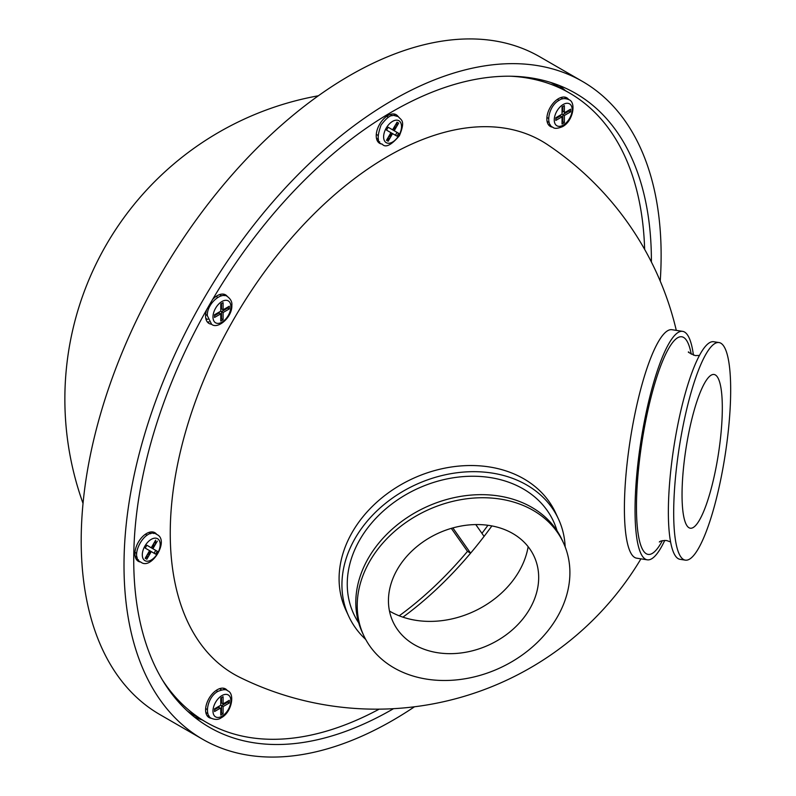 <?xml version="1.0" encoding="UTF-8"?>
<svg xmlns="http://www.w3.org/2000/svg" width="796" height="796" viewBox="0 0 796 796"><rect width="100%" height="100%" fill="white"/><g stroke="black" fill="none" stroke-linecap="round" stroke-linejoin="round"><path stroke-width="1.19" d="M398 116.415A16.517 9.532 120 0 0 396.159 114.714A16.517 9.532 120 0 0 387.901 115.529A16.517 9.532 120 0 0 377.115 130.086A16.517 9.532 120 0 0 379.642 143.31A16.517 9.532 120 0 0 382.04 144.056M394.856 115.519A16.517 9.532 120 0 0 393.98 113.987M156.683 534.395A16.517 9.532 120 0 0 154.842 532.683A16.517 9.532 120 0 0 146.583 533.499A16.517 9.532 120 0 0 135.798 548.056A16.517 9.532 120 0 0 138.325 561.289A16.517 9.532 120 0 0 140.723 562.036M153.538 533.499A16.517 9.532 120 0 0 152.663 531.967M547.519 144.653A307.803 177.707 120 0 0 308.43 219.577A307.803 177.707 120 0 0 170.244 533.32A307.803 177.707 120 0 0 239.924 677.396M379.175 709.156A363.294 209.746 -60 0 1 206.254 722.28A363.294 209.746 -60 0 1 162.284 679.764M206.254 722.28L194.582 715.544A363.294 209.746 -60 0 1 187.548 711.156A363.294 209.746 120 0 0 200.512 718.748M510.733 76.227A363.294 209.746 -60 0 1 569.538 93.042A363.294 209.746 -60 0 1 644.641 249.367M563.608 89.839A363.294 209.746 120 0 0 550.553 82.406A363.294 209.746 -60 0 1 557.867 86.296L569.538 93.042M136.614 559.757A16.517 9.532 120 0 0 138.385 559.757M148.802 532.464A13.761 7.94 -60 0 1 150.703 533.738M137.171 557.18A13.761 7.94 -60 0 1 135.121 556.165M206.562 309.913A16.517 9.532 120 0 0 211.408 324.191M227.367 296.55A16.517 9.532 120 0 0 212.582 299.495M227.367 690.62A16.517 9.532 120 0 0 225.517 688.918A16.517 9.532 120 0 0 209.01 698.45A16.517 9.532 120 0 0 209.01 717.514A16.517 9.532 120 0 0 211.408 718.261M568.633 99.52A16.517 9.532 120 0 0 566.792 97.808A16.517 9.532 120 0 0 550.275 107.341A16.517 9.532 120 0 0 550.275 126.415A16.517 9.532 120 0 0 552.673 127.161M377.931 141.787A16.517 9.532 120 0 0 379.692 141.787M390.12 114.495A13.761 7.94 -60 0 1 392.02 115.768M378.488 139.21A13.761 7.94 -60 0 1 376.438 138.196M548.563 124.882A16.517 9.532 120 0 0 550.335 124.882M565.498 98.624A16.517 9.532 120 0 0 564.613 97.092M560.752 97.59A13.761 7.94 -60 0 1 562.663 98.863M549.121 122.305A13.761 7.94 -60 0 1 547.071 121.291M207.288 321.922A16.517 9.532 120 0 0 209.059 321.912M224.223 295.654A16.517 9.532 120 0 0 223.338 294.122M219.477 294.629A13.761 7.94 -60 0 1 221.387 295.893M207.856 319.335A13.761 7.94 -60 0 1 205.796 318.33M207.288 715.992A16.517 9.532 120 0 0 209.059 715.982M224.223 689.724A16.517 9.532 120 0 0 223.338 688.192M219.477 688.699A13.761 7.94 -60 0 1 221.387 689.973M207.856 713.405A13.761 7.94 -60 0 1 205.796 712.4M475.769 524.564L484.087 536.395A286.232 165.26 120 0 0 491.888 525.917A286.232 165.26 -60 0 1 402.925 617.169A286.232 165.26 120 0 0 470.605 553.17L467.491 551.369L451.312 528.355M399.214 615.805A286.232 165.26 120 0 0 467.491 551.369A286.232 165.26 120 0 1 399.214 615.805M481.938 533.34A286.232 165.26 120 0 0 487.938 525.28A286.232 165.26 120 0 1 481.938 533.34M452.854 527.917L470.605 553.17M556.305 85.411A363.294 209.746 120 0 0 554.752 84.505A363.294 209.746 120 0 0 551.558 82.724M188.334 711.873A363.294 209.746 120 0 0 191.458 713.743A363.294 209.746 120 0 0 193.03 714.629M365.712 639.447A115.589 91.162 -24.9 0 1 348.738 616.283A115.589 91.162 -24.9 0 1 447.869 474.247A115.589 91.162 -24.9 0 1 558.444 518.962A115.589 91.162 -24.9 0 1 565.17 546.882M348.738 616.283L345.892 610.144A115.589 91.162 -24.9 0 1 445.024 468.108A115.589 91.162 -24.9 0 1 555.588 512.823L558.444 518.962M563.419 542.763L561.996 539.698A110.087 86.824 155.1 0 0 456.695 497.112A110.087 86.824 155.1 0 0 362.28 632.382L363.702 635.457A110.087 86.824 155.1 0 0 469.003 678.043A110.087 86.824 155.1 0 0 563.419 542.763A110.087 86.824 155.1 0 0 458.118 500.186A110.087 86.824 155.1 0 0 363.702 635.457M389.473 611.059A86.973 68.595 155.1 0 0 449.342 619.457A86.973 68.595 155.1 0 0 528.156 546.693M459.72 526.295A77.769 61.332 -24.9 0 1 537.399 565.996A77.769 61.332 -24.9 0 1 467.411 651.934A77.769 61.332 -24.9 0 1 398.249 630.581A77.769 61.332 -24.9 0 1 459.72 526.295M664.769 540.394A115.589 24.427 -81.2 0 1 655.596 555.409A115.589 24.427 -81.2 0 1 647.287 559.827A115.589 24.427 -81.2 0 1 638.362 459.73A115.589 24.427 -81.2 0 1 674.331 335.763A115.589 24.427 -81.2 0 1 682.64 331.355A115.589 24.427 -81.2 0 1 693.425 355.155M647.287 559.827L636.661 558.175A115.589 24.427 -81.2 0 1 627.726 458.078A115.589 24.427 -81.2 0 1 663.695 334.121A115.589 24.427 -81.2 0 1 672.003 329.713L682.64 331.355M719.007 342.549L713.694 341.733A110.087 23.263 98.8 0 0 705.783 345.932A110.087 23.263 98.8 0 0 671.525 463.988A110.087 23.263 98.8 0 0 680.033 559.319L685.346 560.145A110.087 23.263 98.8 0 0 693.256 555.936A110.087 23.263 98.8 0 0 727.514 437.88A110.087 23.263 98.8 0 0 719.007 342.549A110.087 23.263 98.8 0 0 711.107 346.757A110.087 23.263 98.8 0 0 676.849 464.814A110.087 23.263 98.8 0 0 685.346 560.145M708.48 377.463A77.769 16.437 -81.2 0 1 714.519 374.588A77.769 16.437 -81.2 0 1 719.952 442.894A77.769 16.437 -81.2 0 1 695.873 525.231A77.769 16.437 -81.2 0 1 690.749 528.245A77.769 16.437 -81.2 0 1 684.152 461.919A77.769 16.437 -81.2 0 1 708.48 377.463M660.232 281.117A379.801 219.278 120 0 0 582.473 81.441A379.801 219.278 120 0 0 392.567 100.246A379.801 219.278 120 0 0 144.454 434.934A379.801 219.278 120 0 0 202.672 739.285A379.801 219.278 120 0 0 392.567 720.47A379.801 219.278 120 0 0 414.477 706.788M582.473 81.441L539.658 56.715A379.801 219.278 120 0 0 349.752 75.53A379.801 219.278 120 0 0 101.639 410.219A379.801 219.278 120 0 0 159.857 714.559L202.672 739.285M651.397 262.023A366.041 211.338 120 0 0 575.588 93.351A366.041 211.338 120 0 0 392.567 111.49A366.041 211.338 120 0 0 153.439 434.049A366.041 211.338 120 0 0 209.547 727.365A366.041 211.338 120 0 0 392.567 709.236A366.041 211.338 120 0 0 393.522 708.679M565.478 90.694A366.041 211.338 120 0 0 559.359 85.52M194.642 717.226A366.041 211.338 120 0 0 202.184 719.932M227.775 701.196L227.775 702.092L229.328 702.987L229.328 700.291L223.099 703.893L223.099 696.699L220.761 698.042L220.761 705.236L214.542 708.828L214.542 711.524L220.761 707.933L220.761 715.126L223.099 713.773L221.547 712.878L220.761 713.325M229.328 702.987L223.099 706.589L221.547 705.684L221.547 712.878M227.775 702.092L221.547 705.684M223.099 706.589L223.099 713.773M214.542 709.733L219.208 707.037L219.208 708.828M221.547 697.595L221.547 702.987L223.099 703.893M145.419 534.235L147.121 535.22L145.419 534.235M153.956 543.3A10.457 6.04 -60 0 1 152.573 548.534M150.922 551.399A10.457 6.04 -60 0 1 147.081 555.22M134.962 552.354L136.663 553.339M155.479 540.673A12.656 7.313 -60 0 1 155.22 544.723M148.942 555.598A12.656 7.313 -60 0 1 145.569 557.847M154.096 553.23L155.747 550.374L157.309 551.27L155.658 554.135L149.698 550.693L145.29 558.314M155.747 550.374L151.349 547.827L155.658 540.146L151.25 547.777L146.852 545.23L145.2 548.096L149.598 550.633L145.2 558.265L146.852 559.22L151.25 551.588M149.698 546.872L146.852 545.23M157.309 541.101L152.902 548.733L157.309 551.27M220.761 319.256L221.547 318.808L221.547 311.614L227.775 308.022L229.328 308.918L229.328 306.221L223.099 309.813L221.547 308.918L221.547 303.525M221.547 318.808L223.099 319.703L220.761 321.057L220.761 313.863L219.208 312.967L214.542 315.664M220.761 313.863L214.542 317.455L214.542 314.758L220.761 311.166L220.761 303.973L223.099 302.629L223.099 309.813M227.775 308.022L227.775 307.117M229.328 308.918L223.099 312.51L221.547 311.614M223.099 319.703L223.099 312.51M392.239 133.42A10.457 6.04 -60 0 1 388.398 137.24M395.274 125.33A10.457 6.04 -60 0 1 393.891 130.564M390.259 137.628A12.656 7.313 -60 0 1 386.886 139.867M391.015 128.902L388.169 127.261L386.518 130.116L390.916 132.663L386.518 140.285L388.169 141.24L392.567 133.619L391.015 132.713L386.607 140.345M395.413 135.26L397.065 132.395L392.667 129.857L397.065 122.226L392.567 129.798L388.169 127.261M392.567 133.619L396.975 136.156L398.627 133.3L394.219 130.753L398.627 123.131L396.975 122.176M397.065 132.395L398.627 133.3M396.796 122.703A12.656 7.313 -60 0 1 396.537 126.743M562.036 122.226L562.812 121.778L564.374 122.674L564.374 115.48L562.812 114.584L569.04 110.992L569.04 110.087M562.812 121.778L562.812 114.584M564.374 122.674L562.036 124.017L562.036 116.833L555.807 120.425L555.807 117.728L562.036 114.136L562.036 106.943L564.374 105.599L564.374 112.783L570.603 109.191L570.603 111.888L564.374 115.48M564.374 110.992L562.812 111.888L562.812 106.495M555.807 118.624L560.483 115.927L562.036 116.833M569.04 110.992L570.603 111.888M358.688 622.86A110.087 86.824 -24.9 0 1 448.148 478.695A110.087 86.824 -24.9 0 1 557.041 530.803M662.381 540.673A110.087 23.263 -81.2 0 1 656.043 550.185A110.087 23.263 -81.2 0 1 637.904 475.739A110.087 23.263 -81.2 0 1 673.884 340.996A110.087 23.263 -81.2 0 1 691.236 354.17M221.935 716.251A12.656 7.313 120 0 0 230.88 700.739A12.656 7.313 120 0 0 221.935 695.575A12.656 7.313 120 0 0 212.98 711.077A12.656 7.313 120 0 0 221.935 716.251M144.922 560.643A12.656 7.313 120 0 0 157.578 553.339A12.656 7.313 120 0 0 157.578 538.723A12.656 7.313 120 0 0 144.922 546.026A12.656 7.313 120 0 0 144.922 560.643M212.98 317.007A12.656 7.313 120 0 0 221.935 322.181A12.656 7.313 120 0 0 230.88 306.669A12.656 7.313 120 0 0 221.935 301.505A12.656 7.313 120 0 0 212.98 317.007M386.239 128.056A12.656 7.313 120 0 0 386.239 142.673A12.656 7.313 120 0 0 398.895 135.36A12.656 7.313 120 0 0 398.895 120.743A12.656 7.313 120 0 0 386.239 128.056M563.21 104.475A12.656 7.313 120 0 0 554.255 119.977A12.656 7.313 120 0 0 563.21 125.141A12.656 7.313 120 0 0 572.155 109.639A12.656 7.313 120 0 0 563.21 104.475M676.292 330.37A308.251 308.251 0 0 0 547.489 144.633M239.885 677.376A308.251 308.251 0 0 0 640.939 558.842M318.37 95.779A308.251 308.251 0 0 0 83.033 503.39M670.6 541.937L666.61 540.534C662.66 540.474 660.232 540.962 659.327 542.006M688.729 351.981C687.316 351.812 689.485 353.016 695.216 355.583L699.445 355.444M216.104 690.47L217.805 691.445M205.647 708.579L207.348 709.564M221.248 717.763C231.795 712.4 235.228 693.336 227.576 690.739C226.094 689.157 222.89 689.366 217.945 691.366C207.527 696.709 203.856 715.574 211.617 718.39C215.447 719.922 218.661 719.713 221.248 717.763M140.932 562.155C151.24 570.563 169.846 540.295 156.902 534.514L156.902 534.514C145.419 526.196 128.504 557.439 140.932 562.155L140.932 562.155M205.647 314.51L207.348 315.495M216.104 296.401L217.805 297.376M211.617 324.32C217.935 329.624 232.432 317.017 231.855 305.326C232.243 302.102 230.82 299.216 227.576 296.669C221.507 291.346 206.711 303.843 207.338 315.664L211.617 324.32M376.279 134.385L377.981 135.36M386.737 116.266L388.438 117.251M382.249 144.185C385.553 148.066 391.284 145.22 399.423 135.668C405.9 119.828 400.975 120.305 398.219 116.534C393.572 116.027 391.523 111.53 381.045 125.052C376.836 136.882 377.244 143.26 382.249 144.185M546.912 117.48L548.613 118.465M557.379 99.361L559.071 100.346M552.892 127.28C554.374 128.862 557.578 128.654 562.523 126.654C573.07 121.291 576.503 102.226 568.851 99.639C565.021 98.107 561.807 98.316 559.22 100.266C548.802 105.609 545.131 124.465 552.892 127.28"/></g></svg>
